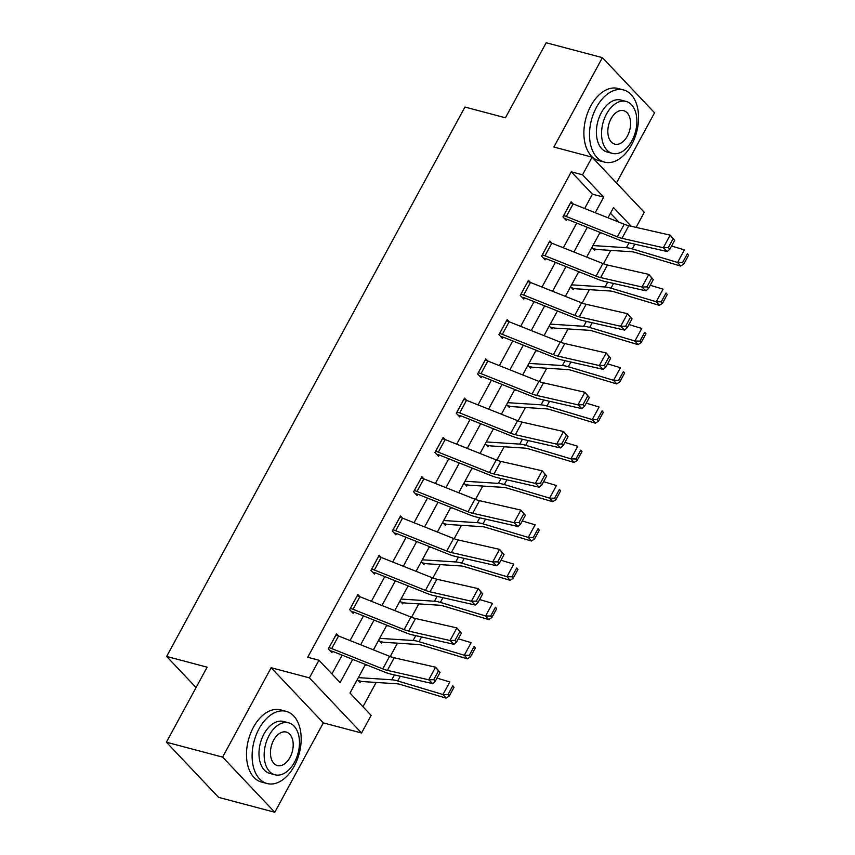 <?xml version="1.0" encoding="UTF-8"?>
<svg xmlns="http://www.w3.org/2000/svg" width="855" height="855" viewBox="0 0 855 855"><rect width="100%" height="100%" fill="white"/><g stroke="black" fill="none" stroke-linecap="round" stroke-linejoin="round"><path stroke-width="1.28" d="M365.491 664.463L349.984 693.02L371.134 715.379L361.558 733.002L309.392 677.865L318.958 660.242L340.108 682.589L352.72 659.376M323.329 722.87L271.153 667.723L222.621 757.113L166.394 742.204L218.57 797.352L274.797 812.25L323.329 722.87L361.558 733.002M616.487 182.938L654.567 112.796L602.401 57.648L553.869 147.039L592.098 157.17L644.275 212.307L636.088 227.387M362.958 706.732L376.147 682.45M390.211 656.544L397.468 643.174M411.533 617.267L418.8 603.886M432.865 577.991L440.122 564.61M454.187 538.714L461.454 525.333M475.519 499.438L482.776 486.057M496.841 460.15L504.108 446.78M518.162 420.874L525.43 407.504M539.494 381.597L546.762 368.216M560.816 342.321L568.083 328.94M582.148 303.044L589.405 289.663M603.47 263.768L610.737 250.387M222.621 757.113L274.797 812.25M166.394 742.204L207.134 667.178L166.65 656.448L464.949 107.046L505.433 117.787L546.174 42.75L602.401 57.648M166.65 656.448L196.073 687.548M618.902 222.14L610.481 213.237M600.135 232.421L600.712 233.03M591.884 247.48L594.642 250.397L595.326 249.136A10.452 2.939 -151.5 0 0 597.549 249.532L631.45 251.723A14.93 4.2 28.5 0 1 635.393 252.514L680.676 266.065L677.566 262.464L632.283 248.901A22.39 6.306 -151.5 0 0 626.373 247.715L592.932 245.556M578.803 271.698L579.391 272.307M570.563 286.756L573.32 289.674L574.004 288.413A10.452 2.939 -151.5 0 0 576.227 288.808L610.128 290.999A14.93 4.2 28.5 0 1 614.061 291.79L659.355 305.353L656.245 301.74L610.951 288.178A22.39 6.306 -151.5 0 0 605.041 286.991L571.61 284.843M557.481 310.974L558.058 311.594M549.231 326.044L551.988 328.951L552.672 327.689M536.149 350.251L536.737 350.871M527.909 365.32L530.666 368.227L531.35 366.966M514.828 389.527L515.405 390.147M506.588 404.597L509.334 407.504L510.018 406.243M493.495 428.815L494.083 429.424M485.255 443.873L488.013 446.78L488.697 445.53M472.174 468.091L472.751 468.7M463.934 483.15L466.68 486.068L467.364 484.806M450.852 507.368L451.429 507.977M442.601 522.426L445.359 525.344L446.043 524.083M429.52 546.644L430.097 547.264M421.28 561.714L424.027 564.621L424.711 563.36M408.198 585.921L408.776 586.541M399.948 600.99L402.705 603.897L403.389 602.636M386.866 625.208L387.454 625.817M378.626 640.267L381.383 643.174L382.057 641.923M365.545 664.485L366.122 665.094M357.294 679.543L360.051 682.45L360.735 681.2A10.452 2.939 -151.5 0 0 362.958 681.595L396.859 683.786A14.93 4.2 28.5 0 1 400.803 684.577L446.086 698.129L442.976 694.527L397.693 680.965A22.39 6.306 -151.5 0 0 391.782 679.778L358.341 677.62M584.649 208.502L592.44 194.171L571.29 171.812L307.715 657.26L318.958 660.242M331.932 673.954L342.139 655.165M350.058 640.566L363.461 615.889M371.391 601.289L384.793 576.601M392.712 562.013L406.114 537.325M414.044 522.736L427.447 498.048M435.366 483.449L448.768 458.772M456.698 444.173L470.1 419.495M478.02 404.896L491.422 380.219M499.352 365.619L512.754 340.931M520.674 326.343L534.076 301.655M541.995 287.066L555.397 262.378M563.327 247.779L576.73 223.102M573.181 203.939L571.119 201.759L562.921 216.86L566.438 220.59L567.122 219.329M551.86 243.215L549.797 241.035L541.589 256.137L545.116 259.867L545.8 258.605M530.528 282.492L528.465 280.312L520.268 295.424L523.784 299.143L524.468 297.882M509.206 321.769L507.143 319.588L498.935 334.7L502.462 338.42L503.146 337.169L500.645 336.507M487.874 361.056L485.811 358.865L477.614 373.977L481.141 377.707L481.825 376.446L479.313 375.783M466.552 400.332L464.489 398.152L456.281 413.254L459.808 416.984L460.492 415.722M445.231 439.609L443.157 437.429L434.96 452.53L438.487 456.26L439.171 454.999M423.898 478.886L421.836 476.705L413.628 491.807L417.155 495.537L417.839 494.276M402.577 518.162L400.503 515.982L392.306 531.094L395.833 534.813L396.517 533.552M381.245 557.439L379.182 555.258L370.974 570.37L374.501 574.09L375.185 572.839M359.923 596.726L357.85 594.535L349.652 609.647L353.179 613.377L353.863 612.116M338.591 636.002L336.528 633.822L328.331 648.924L331.847 652.654L332.531 651.392M271.153 667.723L309.392 677.865M571.29 171.812L582.533 174.794L592.098 157.17M631.247 226.286L613.548 207.583L608.001 217.801M600.082 232.4L586.68 257.077M578.75 271.676L565.347 296.364M557.428 310.953L544.026 335.641M536.096 350.229L522.694 374.918M514.774 389.506L501.372 414.194M493.442 428.793L480.04 453.471M472.12 468.07L458.718 492.747M450.799 507.346L437.397 532.034M429.466 546.623L416.064 571.311M408.145 585.899L394.743 610.588M386.813 625.187L373.411 649.864M595.23 212.713L603.683 197.152L582.533 174.794M360.639 644.777L374.041 620.099M381.971 605.5L395.373 580.812M403.293 566.224L416.695 541.536M424.614 526.947L438.017 502.259M445.947 487.671L459.349 462.983M467.268 448.383L480.67 423.706M488.6 409.107L502.003 384.429M509.922 369.83L523.324 345.142M531.254 330.554L544.656 305.866M552.576 291.277L565.978 266.589M573.908 251.99L587.31 227.312M592.44 194.171L603.683 197.152M570.435 203.02L570.477 203.03A10.452 2.939 28.5 0 1 573.139 203.918L624.214 224.256A14.93 4.2 -151.5 0 0 628.799 225.731L670.149 235.136L674.659 240.33L673.088 238.802L668.3 247.619L669.871 249.147L674.659 240.33M564.621 218.666L567.175 219.34A2.982 0.844 -151.5 0 1 567.934 219.596L619.009 239.934A22.39 6.306 28.5 0 0 625.881 242.136L667.242 251.541L663.32 247.726L670.149 235.136L673.088 238.802M563.605 215.599L563.648 215.62A10.452 2.939 28.5 0 1 566.299 216.507L617.374 236.846A14.93 4.2 -151.5 0 0 621.959 238.31L663.32 247.726L668.3 247.619M667.242 251.541L669.871 249.147M592.825 248.474L595.369 249.147M601.856 233.105L599.772 232.977M682.579 262.571L683.818 264.013L688.606 255.196L687.367 253.753L682.579 262.571L677.566 262.464L684.406 249.874L671.56 246.026M687.367 253.753L688.606 255.196M683.818 264.013L680.676 266.065M631.663 144.666A37.321 23.395 104.8 0 0 623.605 89.957A37.321 23.395 104.8 0 0 596.416 107.409A37.321 23.395 104.8 0 0 604.474 162.119A37.321 23.395 104.8 0 0 631.663 144.666M623.605 89.957L617.983 88.471A37.321 23.395 104.8 0 0 590.794 105.924A37.321 23.395 104.8 0 0 598.853 160.622L604.474 162.119M612.33 153.387L607.157 152.019A26.868 16.844 -75.2 0 1 601.354 112.625A26.868 16.844 -75.2 0 1 620.922 100.056L626.095 101.435A26.868 16.844 104.8 0 0 606.526 113.993A26.868 16.844 104.8 0 0 612.33 153.387A26.868 16.844 104.8 0 0 631.909 140.819A26.868 16.844 104.8 0 0 626.095 101.435M611.036 118.77A17.314 10.859 104.8 0 0 614.777 144.153A17.314 10.859 104.8 0 0 627.388 136.052A17.314 10.859 104.8 0 0 623.648 110.669A17.314 10.859 104.8 0 0 611.036 118.77M294.27 766.069A37.321 23.395 104.8 0 0 286.211 711.36A37.321 23.395 104.8 0 0 259.022 728.813A37.321 23.395 104.8 0 0 267.081 783.522A37.321 23.395 104.8 0 0 294.27 766.069M286.211 711.36L280.59 709.874A37.321 23.395 104.8 0 0 253.401 727.327A37.321 23.395 104.8 0 0 261.459 782.026L267.081 783.522M274.936 774.79L269.763 773.422A26.868 16.844 -75.2 0 1 263.96 734.028A26.868 16.844 -75.2 0 1 283.529 721.47L288.701 722.838A26.868 16.844 104.8 0 0 269.133 735.407A26.868 16.844 104.8 0 0 274.936 774.79A26.868 16.844 104.8 0 0 294.505 762.222A26.868 16.844 104.8 0 0 288.701 722.838M273.643 740.173A17.314 10.859 104.8 0 0 277.383 765.556A17.314 10.859 104.8 0 0 289.995 757.455A17.314 10.859 104.8 0 0 286.254 732.072A17.314 10.859 104.8 0 0 273.643 740.173M549.113 242.296L549.156 242.307A10.452 2.939 28.5 0 1 551.806 243.194L602.882 263.532A14.93 4.2 -151.5 0 0 607.467 265.007L648.827 274.412L653.327 279.606L651.767 278.078L646.979 286.895L648.55 288.424L653.327 279.606M543.299 257.943L545.843 258.616A2.982 0.844 -151.5 0 1 546.601 258.873L597.677 279.211A22.39 6.306 28.5 0 0 604.56 281.413L645.91 290.828L641.987 287.002L648.827 274.412L651.767 278.078M542.273 254.886L542.316 254.897A10.452 2.939 28.5 0 1 544.977 255.784L596.053 276.122A14.93 4.2 -151.5 0 0 600.638 277.597L641.987 287.002L646.979 286.895M645.91 290.828L648.55 288.424M520.952 294.163L527.824 281.584A10.452 2.939 28.5 0 1 530.485 282.471L581.56 302.809A14.93 4.2 -151.5 0 0 586.145 304.284L627.506 313.689L632.005 318.883L630.434 317.355L625.657 326.172L627.217 327.7L632.005 318.883M521.967 297.219L524.521 297.903A2.982 0.844 -151.5 0 1 525.28 298.149L576.356 318.488A22.39 6.306 28.5 0 0 583.228 320.7L624.588 330.105L620.666 326.279L627.506 313.689L630.434 317.355M520.994 294.173A10.452 2.939 28.5 0 1 523.645 295.06L574.72 315.399A14.93 4.2 -151.5 0 0 579.305 316.874L620.666 326.279L625.657 326.172M624.588 330.105L627.217 327.7M571.493 287.75L574.047 288.424M580.534 272.382L578.44 272.253M661.246 301.847L662.497 303.29L667.274 294.473L666.034 293.03L661.246 301.847L656.245 301.74L663.074 289.15L650.238 285.303M666.034 293.03L667.274 294.473M662.497 303.29L659.355 305.353M550.171 327.027L552.715 327.7A10.452 2.939 -151.5 0 0 554.895 328.096L588.796 330.276A14.93 4.2 28.5 0 1 592.739 331.067L638.022 344.629L634.912 341.017L589.629 327.454A22.39 6.306 -151.5 0 0 583.719 326.279L550.278 324.12M559.213 311.669L557.118 311.53M639.925 341.124L641.164 342.566L645.952 333.76L644.713 332.317L639.925 341.124L634.912 341.017L641.752 328.427L628.917 324.59M644.713 332.317L645.952 333.76M641.164 342.566L638.022 344.629M509.153 321.758L502.323 334.348A10.452 2.939 28.5 0 0 499.662 333.45L506.502 320.86A10.452 2.939 28.5 0 1 509.153 321.758L560.228 342.096A14.93 4.2 -151.5 0 0 564.813 343.56L606.174 352.965L610.684 358.17L609.113 356.631L604.325 365.448L605.896 366.977L610.684 358.17M502.323 334.348L553.399 354.675A14.93 4.2 -151.5 0 0 557.984 356.15L599.344 365.555L603.256 369.381L561.906 359.976A22.39 6.306 28.5 0 1 555.023 357.764L503.948 337.436A2.982 0.844 -151.5 0 0 503.189 337.18M604.325 365.448L599.344 365.555L606.174 352.965L609.113 356.631M603.256 369.381L605.896 366.977M485.127 360.126L485.17 360.137A10.452 2.939 28.5 0 1 487.831 361.034L538.907 381.373A14.93 4.2 -151.5 0 0 543.491 382.837L584.852 392.242L589.352 397.447L587.78 395.918L583.003 404.725L584.564 406.253L589.352 397.447M485.17 360.137L478.34 372.727A10.452 2.939 28.5 0 1 480.991 373.624L532.067 393.963A14.93 4.2 -151.5 0 0 536.651 395.427L578.012 404.832L581.934 408.658L540.574 399.253A22.39 6.306 28.5 0 1 533.702 397.051L482.626 376.713A2.982 0.844 -151.5 0 0 481.867 376.457M583.003 404.725L578.012 404.832L584.852 392.242L587.78 395.918M581.934 408.658L584.564 406.253M463.805 399.403L463.848 399.413A10.452 2.939 28.5 0 1 466.499 400.311L517.585 420.649A14.93 4.2 -151.5 0 0 522.159 422.113L563.52 431.529L568.03 436.723L566.459 435.195L561.671 444.002L563.242 445.53L568.03 436.723M457.991 415.06L460.535 415.733A2.982 0.844 -151.5 0 1 461.294 415.99L512.369 436.328A22.39 6.306 28.5 0 0 519.252 438.53L560.613 447.935L556.691 444.119L563.52 431.529L566.459 435.195M456.965 411.992L457.008 412.003A10.452 2.939 28.5 0 1 459.669 412.901L510.745 433.239A14.93 4.2 -151.5 0 0 515.33 434.703L556.691 444.119L561.671 444.002M560.613 447.935L563.242 445.53M528.85 366.303L531.393 366.977A10.452 2.939 -151.5 0 0 533.573 367.372L567.474 369.552A14.93 4.2 28.5 0 1 571.418 370.343L616.701 383.906L613.591 380.293L568.297 366.742A22.39 6.306 -151.5 0 0 562.398 365.555L528.956 363.396M537.88 350.945L535.786 350.807M618.592 380.4L619.843 381.843L624.631 373.037L623.38 371.594L618.592 380.4L613.591 380.293L620.431 367.703L607.584 363.867M623.38 371.594L624.631 373.037M619.843 381.843L616.701 383.906M507.517 405.58L510.061 406.264A10.452 2.939 -151.5 0 0 512.241 406.649L546.142 408.84A14.93 4.2 28.5 0 1 550.086 409.62L595.379 423.182L592.269 419.581L546.976 406.018A22.39 6.306 -151.5 0 0 541.065 404.832L507.624 402.673M516.559 390.222L514.464 390.083M597.271 419.687L598.511 421.13L603.299 412.313L602.059 410.87L597.271 419.687L592.269 419.581L599.098 406.991L586.263 403.143M602.059 410.87L603.299 412.313M598.511 421.13L595.379 423.182M486.196 444.867L488.739 445.541A10.452 2.939 -151.5 0 0 490.92 445.925L524.82 448.116A14.93 4.2 28.5 0 1 528.764 448.907L574.047 462.459L570.937 458.857L525.654 445.295A22.39 6.306 -151.5 0 0 519.744 444.108L486.303 441.95M495.227 429.499L493.132 429.36M575.949 458.964L577.189 460.407L581.977 451.59L580.727 450.147L575.949 458.964L570.937 458.857L577.777 446.267L564.931 442.42M580.727 450.147L581.977 451.59M577.189 460.407L574.047 462.459M442.473 438.69L442.527 438.701A10.452 2.939 28.5 0 1 445.177 439.588L496.253 459.926A14.93 4.2 -151.5 0 0 500.838 461.401L542.198 470.806L546.698 476L545.127 474.472L540.349 483.289L541.91 484.817L546.698 476M436.659 454.336L439.214 455.01A2.982 0.844 -151.5 0 1 439.972 455.266L491.048 475.604A22.39 6.306 28.5 0 0 497.92 477.806L539.281 487.211L535.358 483.396L542.198 470.806L545.127 474.472M435.644 451.269L435.687 451.29A10.452 2.939 28.5 0 1 438.337 452.177L489.413 472.516A14.93 4.2 -151.5 0 0 493.998 473.98L535.358 483.396L540.349 483.289M539.281 487.211L541.91 484.817M464.864 484.144L467.418 484.817A10.452 2.939 -151.5 0 0 469.587 485.202L503.488 487.393A14.93 4.2 28.5 0 1 507.432 488.184L552.725 501.735L549.615 498.134L504.322 484.571A22.39 6.306 -151.5 0 0 498.412 483.385L464.97 481.237M473.905 468.775L471.81 468.647M554.617 498.241L555.857 499.683L560.645 490.866L559.405 489.423L554.617 498.241L549.615 498.134L556.445 485.544L543.609 481.696M559.405 489.423L560.645 490.866M555.857 499.683L552.725 501.735M421.152 477.966L421.194 477.977A10.452 2.939 28.5 0 1 423.845 478.864L474.931 499.202A14.93 4.2 -151.5 0 0 479.505 500.677L520.866 510.082L525.376 515.276L523.805 513.748L519.017 522.565L520.588 524.094L525.376 515.276M415.338 493.613L417.881 494.286A2.982 0.844 -151.5 0 1 418.64 494.543L469.726 514.881A22.39 6.306 28.5 0 0 476.598 517.083L517.959 526.498L514.037 522.672L520.866 510.082L523.805 513.748M414.312 490.556L414.365 490.567A10.452 2.939 28.5 0 1 417.016 491.454L468.091 511.792A14.93 4.2 -151.5 0 0 472.676 513.267L514.037 522.672L519.017 522.565M517.959 526.498L520.588 524.094M443.542 523.42L446.086 524.094A10.452 2.939 -151.5 0 0 448.266 524.478L482.167 526.669A14.93 4.2 28.5 0 1 486.11 527.46L531.393 541.023L528.283 537.41L483 523.848A22.39 6.306 -151.5 0 0 477.09 522.672L443.649 520.513M452.573 508.052L450.478 507.923M533.296 537.517L534.535 538.96L539.323 530.153L538.073 528.7L533.296 537.517L528.283 537.41L535.123 524.82L522.277 520.973M538.073 528.7L539.323 530.153M534.535 538.96L531.393 541.023M399.819 517.243L399.873 517.254A10.452 2.939 28.5 0 1 402.523 518.141L453.599 538.479A14.93 4.2 -151.5 0 0 458.184 539.954L499.544 549.359L504.044 554.553L502.473 553.025L497.696 561.842L499.267 563.37L504.044 554.553M394.016 532.889L396.56 533.573A2.982 0.844 -151.5 0 1 397.319 533.819L448.394 554.158A22.39 6.306 28.5 0 0 455.266 556.37L496.627 565.775L492.704 561.949L499.544 549.359L502.473 553.025M392.99 529.833L393.033 529.844A10.452 2.939 28.5 0 1 395.683 530.731L446.77 551.069A14.93 4.2 -151.5 0 0 451.344 552.544L492.704 561.949L497.696 561.842M496.627 565.775L499.267 563.37M422.21 562.697L424.764 563.37A10.452 2.939 -151.5 0 0 426.934 563.766L460.845 565.946A14.93 4.2 28.5 0 1 464.778 566.737L510.072 580.299L506.962 576.687L461.668 563.135A22.39 6.306 -151.5 0 0 455.758 561.949L422.317 559.79M431.251 547.339L429.157 547.2M511.963 576.794L513.214 578.236L517.991 569.43L516.751 567.987L511.963 576.794L506.962 576.687L513.791 564.097L500.955 560.26M516.751 567.987L517.991 569.43M513.214 578.236L510.072 580.299M378.498 556.52L378.541 556.53A10.452 2.939 28.5 0 1 381.191 557.428L432.277 577.766A14.93 4.2 -151.5 0 0 436.862 579.23L478.212 588.635L482.722 593.84L481.151 592.312L476.363 601.118L477.934 602.647L482.722 593.84M372.684 572.177L375.227 572.85A2.982 0.844 -151.5 0 1 375.986 573.107L427.073 593.445A22.39 6.306 28.5 0 0 433.945 595.646L475.305 605.051L471.383 601.225L478.212 588.635L481.151 592.312M371.658 569.109L371.711 569.12A10.452 2.939 28.5 0 1 374.362 570.018L425.437 590.356A14.93 4.2 -151.5 0 0 430.022 591.82L471.383 601.225L476.363 601.118M475.305 605.051L477.934 602.647M400.888 601.973L403.432 602.647A10.452 2.939 -151.5 0 0 405.612 603.042L439.513 605.222A14.93 4.2 28.5 0 1 443.456 606.013L488.739 619.576L485.629 615.963L440.346 602.412A22.39 6.306 -151.5 0 0 434.436 601.225L400.995 599.066M409.919 586.615L407.824 586.477M490.642 616.07L491.882 617.513L496.67 608.707L495.419 607.264L490.642 616.07L485.629 615.963L492.469 603.374L479.623 599.537M495.419 607.264L496.67 608.707M491.882 617.513L488.739 619.576M357.176 595.796L357.219 595.807A10.452 2.939 28.5 0 1 359.87 596.705L410.945 617.043A14.93 4.2 -151.5 0 0 415.53 618.507L456.891 627.912L461.39 633.117L459.83 631.589L455.042 640.395L456.613 641.923L461.39 633.117M351.362 611.453L353.906 612.127A2.982 0.844 -151.5 0 1 354.665 612.383L405.74 632.721A22.39 6.306 28.5 0 0 412.612 634.923L453.973 644.328L450.051 640.502L456.891 627.912L459.83 631.589M350.336 608.386L350.379 608.397A10.452 2.939 28.5 0 1 353.03 609.294L404.116 629.633A14.93 4.2 -151.5 0 0 408.701 631.097L450.051 640.502L455.042 640.395M453.973 644.328L456.613 641.923M379.556 641.25L382.11 641.934A10.452 2.939 -151.5 0 0 384.28 642.319L418.191 644.51A14.93 4.2 28.5 0 1 422.124 645.29L467.418 658.852L464.308 655.251L419.014 641.688A22.39 6.306 -151.5 0 0 413.104 640.502L379.663 638.343M388.598 625.892L386.503 625.753M469.31 655.358L470.56 656.8L475.337 647.983L474.098 646.54L469.31 655.358L464.308 655.251L471.137 642.661L458.301 638.813M474.098 646.54L475.337 647.983M470.56 656.8L467.418 658.852M335.844 635.073L335.887 635.094A10.452 2.939 28.5 0 1 338.548 635.981L389.624 656.319A14.93 4.2 -151.5 0 0 394.208 657.784L435.558 667.199L440.069 672.393L438.497 670.865L433.709 679.672L435.281 681.211L440.069 672.393M330.03 650.73L332.584 651.403A2.982 0.844 -151.5 0 1 333.332 651.66L384.419 671.998A22.39 6.306 28.5 0 0 391.291 674.2L432.651 683.605L428.729 679.789L435.558 667.199L438.497 670.865M329.015 647.663L329.057 647.673A10.452 2.939 28.5 0 1 331.708 648.571L382.784 668.909A14.93 4.2 -151.5 0 0 387.368 670.373L428.729 679.789L433.709 679.672M432.651 683.605L435.281 681.211M358.234 680.537L360.778 681.211M367.265 665.169L365.181 665.03M447.988 694.634L449.228 696.077L454.016 687.26L452.765 685.817L447.988 694.634L442.976 694.527L449.816 681.937L436.969 678.09M452.765 685.817L454.016 687.26M449.228 696.077L446.086 698.129M570.477 203.03L563.648 215.62M624.214 224.256L617.374 236.846M628.799 225.731L621.959 238.31M573.139 203.918L566.299 216.507M632.283 248.901L634.848 244.177M626.373 247.715L629.013 242.852M549.156 242.307L542.316 254.897M602.882 263.532L596.053 276.122M607.467 265.007L600.638 277.597M551.806 243.194L544.977 255.784M581.56 302.809L574.72 315.399M586.145 304.284L579.305 316.874M530.485 282.471L523.645 295.06M610.951 288.178L613.516 283.454M605.041 286.991L607.691 282.129M589.629 327.454L592.194 322.73M583.719 326.279L586.359 321.405M560.228 342.096L553.399 354.675M564.813 343.56L557.984 356.15M538.907 381.373L532.067 393.963M543.491 382.837L536.651 395.427M487.831 361.034L480.991 373.624M463.848 399.413L457.008 412.003M517.585 420.649L510.745 433.239M522.159 422.113L515.33 434.703M466.499 400.311L459.669 412.901M568.297 366.742L570.873 362.018M562.398 365.555L565.037 360.682M546.976 406.018L549.541 401.294M541.065 404.832L543.705 399.969M525.654 445.295L528.219 440.571M519.744 444.108L522.384 439.246M442.527 438.701L435.687 451.29M496.253 459.926L489.413 472.516M500.838 461.401L493.998 473.98M445.177 439.588L438.337 452.177M504.322 484.571L506.887 479.847M498.412 483.385L501.051 478.522M421.194 477.977L414.365 490.567M474.931 499.202L468.091 511.792M479.505 500.677L472.676 513.267M423.845 478.864L417.016 491.454M483 523.848L485.565 519.124M477.09 522.672L479.73 517.799M399.873 517.254L393.033 529.844M453.599 538.479L446.77 551.069M458.184 539.954L451.344 552.544M402.523 518.141L395.683 530.731M461.668 563.135L464.233 558.401M455.758 561.949L458.408 557.075M378.541 556.53L371.711 569.12M432.277 577.766L425.437 590.356M436.862 579.23L430.022 591.82M381.191 557.428L374.362 570.018M440.346 602.412L442.911 597.688M434.436 601.225L437.076 596.352M357.219 595.807L350.379 608.397M410.945 617.043L404.116 629.633M415.53 618.507L408.701 631.097M359.87 596.705L353.03 609.294M419.014 641.688L421.579 636.964M413.104 640.502L415.754 635.639M335.887 635.094L329.057 647.673M389.624 656.319L382.784 668.909M394.208 657.784L387.368 670.373M338.548 635.981L331.708 648.571M397.693 680.965L400.258 676.241M391.782 679.778L394.422 674.916"/></g></svg>
